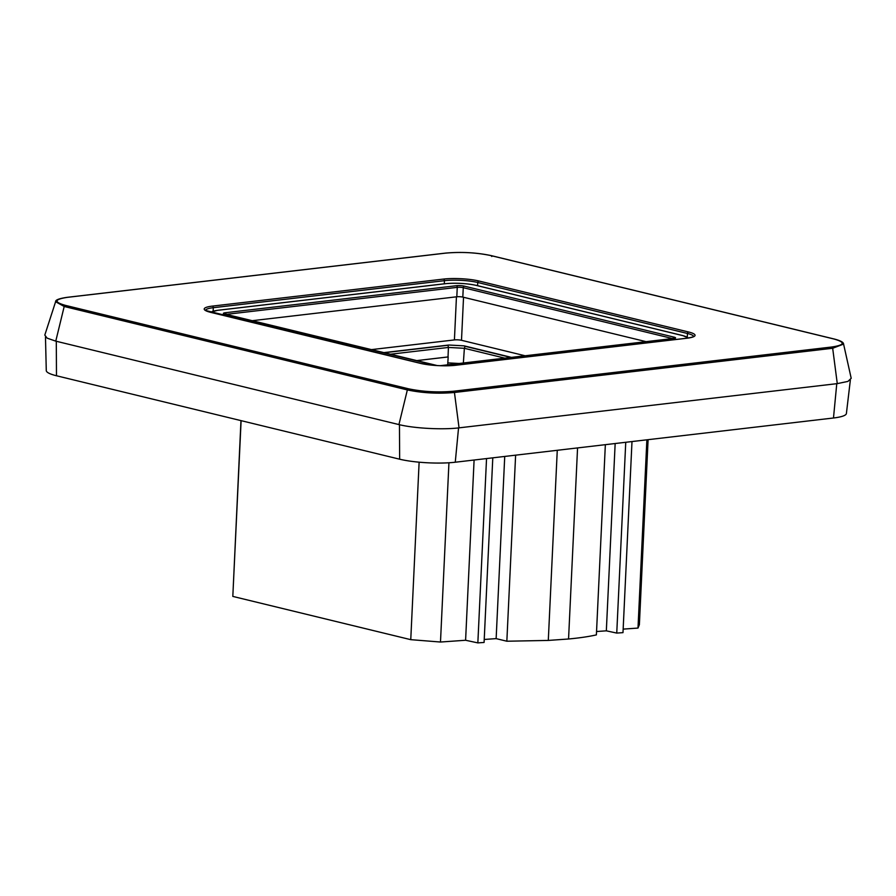 <?xml version="1.0" encoding="UTF-8"?>
<svg xmlns="http://www.w3.org/2000/svg" width="896" height="896" viewBox="0 0 896 896"><rect width="100%" height="100%" fill="white"/><g stroke="black" fill="none" stroke-linecap="round" stroke-linejoin="round"><path stroke-width="1.34" d="M65.262 305.334C53.614 301.997 54.342 299.331 67.458 297.338L445.682 253.12C461.339 251.742 476.392 252.56 490.84 255.573L833.997 339.013C845.645 342.35 844.906 345.016 831.802 346.998L453.578 391.227C437.92 392.594 422.867 391.776 408.419 388.774L65.262 305.334A1.422 1.03 -76.3 0 0 64.198 306.488L55.608 301.728C55.283 299.97 59.158 298.491 67.222 297.326L67.222 297.326A1.422 0.952 83.3 0 1 67.458 297.338M436.666 365.523A5.678 1.019 -177.3 0 1 434.549 365.165L224.84 314.171A5.678 1.019 -177.3 0 1 225.232 312.749L456.366 285.723A5.678 1.019 -177.3 0 1 464.386 286.16A1.422 1.03 103.7 0 0 463.266 287.683L462.818 297.102L646.352 341.723M251.989 320.723L456.814 296.778A4.256 0.762 2.7 0 1 462.818 297.102M55.608 301.739L44.8 335.082L47.163 338.162L55.765 341.141L64.198 306.488L407.355 389.928L408.419 388.774M843.584 344.075L851.2 378.302L847.93 381.405L837.278 383.622L459.043 427.851C442.557 429.912 413.818 428.355 398.933 424.581L55.765 341.141M463.534 297.27L461.496 340.301A5.018 0.896 2.7 0 0 454.418 339.92L371.034 349.664M461.496 340.301L525.482 355.858M850.349 380.117L846.395 413.515A39.413 7.045 -177.3 0 1 833.482 417.995L455.258 462.224A39.413 7.045 -177.3 0 1 399.65 459.2L56.482 375.76A39.413 7.045 -177.3 0 1 46.278 370.586L45.472 336.963M511.818 357.459L464.106 345.856L448.885 345.027L383.421 352.677M464.106 345.856L465.024 346.293L464.374 348.298L448.414 347.446L448 345.285L448.885 345.027M465.024 346.293L511.213 357.526M383.858 352.789L448 345.285M486.539 458.562L477.848 642.891L465.595 640.259L440.485 642.029L410.76 639.666L232.814 596.411L240.968 420.616M492.789 457.834L484.086 642.454L477.848 642.891M504.728 456.434L496.138 638.624L484.221 639.464M515.614 455.168L506.845 641.222L496.138 638.624M557.267 450.296L548.296 640.427L506.845 641.222M577.562 447.922L568.557 638.994L548.296 640.427M570.338 448.762L564.491 449.445M605.349 444.674L596.389 634.894C588.874 636.586 579.6 637.952 568.557 638.994M615.16 443.52L606.334 630.829L596.546 631.523M625.744 442.288L616.75 633.08L606.334 630.829M631.994 441.56L622.989 632.632L616.75 633.08M646.878 439.813L637.997 628.074L623.157 629.115M648.099 439.667L639.374 624.702L637.997 628.074M241.114 420.65L232.814 596.411M419.126 462.179L410.76 639.666M448.941 462.773L440.485 642.029M474.096 460.018L465.595 640.259M459.883 363.53A195.978 35.045 2.7 0 0 447.798 362.891L448.19 356.944A196.09 35.056 2.7 0 0 448.034 356.933L448.414 347.446L389.995 354.278M463.31 363.731L464.374 348.298L505.21 358.232M412.283 359.699L411.432 359.486M448.034 356.933L416.226 360.662M416.304 360.674L448.19 356.944M447.742 364.952L447.798 362.891M687.254 337.109L687.467 333.48A23.632 4.222 -177.3 0 1 693.582 336.482M477.568 285.678L477.758 282.486L687.467 333.48A1.422 1.03 103.7 0 1 688.587 331.99A25.054 4.48 -177.3 0 1 686.862 338.24A1.422 0.952 -96.7 0 0 686.414 338.296M205.554 310.296A23.632 4.222 -177.3 0 1 213.282 307.709L444.416 280.683A23.632 4.222 -177.3 0 1 477.758 282.486A1.422 1.03 103.7 0 1 478.878 280.997L688.587 331.99M213.158 311.125L213.282 307.709A1.422 0.952 83.3 0 0 212.386 306.107L443.531 279.07A1.422 0.952 83.3 0 1 444.416 280.683L444.304 283.797M687.994 338.05A22.042 3.942 2.7 0 0 682.382 335.53A1.422 1.03 -76.3 0 1 682.909 335.664M682.382 335.53L476.302 285.421A1.422 1.03 -76.3 0 1 476.818 285.544M476.302 285.421A22.042 3.942 2.7 0 0 445.2 283.73A1.422 0.952 -96.7 0 0 444.752 283.786M445.2 283.73L218.053 310.285A1.422 0.952 -96.7 0 0 217.594 310.341M218.053 310.285A22.042 3.942 2.7 0 0 211.008 312.39M686.862 338.24L455.728 365.266A25.054 4.48 -177.3 0 1 420.381 363.35A1.422 1.03 -76.3 0 1 420.885 363.474M420.381 363.35L210.672 312.357A1.422 1.03 -76.3 0 1 211.187 312.48M210.672 312.357A25.054 4.48 -177.3 0 1 212.386 306.107M443.531 279.07A25.054 4.48 -177.3 0 1 478.878 280.997M464.386 286.16L674.094 337.154A5.678 1.019 -177.3 0 1 673.702 338.576L442.557 365.602A5.678 1.019 -177.3 0 1 440.742 365.714M225.971 314.395A4.256 0.762 -177.3 0 1 226.117 314.384L457.251 287.358A4.256 0.762 -177.3 0 1 463.266 287.683L672.818 338.632M674.094 337.154A1.422 1.03 103.7 0 0 672.974 338.61M225.232 312.749A1.422 0.952 83.3 0 1 226.117 314.384L226.117 314.429M456.366 285.723A1.422 0.952 83.3 0 1 457.251 287.358L456.814 296.778M66.998 297.394A1.422 0.952 83.3 0 1 67.222 297.326L445.446 253.109A1.422 0.952 83.3 0 1 445.682 253.12M834.534 339.147A1.422 1.03 103.7 0 0 834.266 339.024C840.493 340.614 843.595 342.294 843.584 344.098L832.675 348.264L454.44 392.482C438.122 393.915 422.419 393.064 407.355 389.928L398.933 424.581M459.043 427.851L454.44 392.482A1.422 0.952 -96.7 0 0 453.578 391.227M837.278 383.622L832.675 348.264L831.802 346.998M491.803 256.491L491.109 255.584L834.266 339.024A1.422 1.03 103.7 0 0 833.997 339.013M456.445 296.822L454.418 339.92M399.459 424.704L399.65 459.2M56.291 341.275L56.482 375.76M458.55 427.907L455.258 462.224M836.774 383.678L833.482 417.995M688.531 337.971L682.651 335.541L476.571 285.432C466.446 283.326 455.918 282.755 444.976 283.718L217.829 310.274L210.504 312.267M693.594 336.65L693.661 336.403C692.81 336.325 696.371 336.582 686.638 338.229L455.493 365.254C443.397 366.307 431.782 365.68 420.65 363.362L205.531 310.464M674.072 339.237L674.576 338.33L440.205 365.691M437.203 365.557L224.302 313.925L224.717 314.877M491.109 255.584C476.482 252.538 461.261 251.709 445.458 253.109"/></g></svg>
